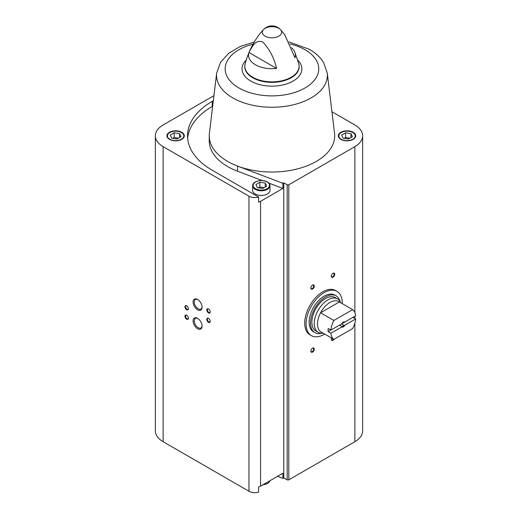 <?xml version="1.0" encoding="UTF-8"?>
<svg xmlns="http://www.w3.org/2000/svg" width="518" height="518" viewBox="0 0 518 518"><rect width="100%" height="100%" fill="white"/><g stroke="black" fill="none" stroke-linecap="round" stroke-linejoin="round"><path stroke-width="0.78" d="M324.669 334.058A25.57 14.763 -60 0 1 311.376 335.625L310.01 334.835A25.57 14.763 -60 0 1 310.01 305.309A25.57 14.763 -60 0 1 335.586 290.546L336.946 291.33A25.57 14.763 -60 0 1 342.236 303.626M260.567 201.321L260.567 486.143A8.204 4.733 0 0 1 258.605 486.978L258.605 492.1A8.204 4.733 0 0 1 248.97 491.265L163.131 441.705A26.535 15.32 0 0 1 155.361 430.872L155.361 135.807A26.535 15.32 0 0 0 163.131 146.639L248.97 196.199A8.204 4.733 0 0 0 258.605 197.034L258.605 202.156A8.204 4.733 0 0 0 260.567 201.321L282.893 188.429L268.784 183.068M277.544 476.34L282.893 478.373L282.893 473.251L260.567 486.143M282.893 478.373L283.767 477.868L287.192 479.843A1.14 0.66 0 0 0 288.804 479.843L354.869 441.705A26.535 15.32 0 0 0 362.639 430.872L362.639 135.807A26.535 15.32 0 0 0 354.869 124.974L331.934 111.733M282.893 188.429L282.893 183.307L283.767 182.802L283.767 477.868M181.76 132.265A8.683 5.012 180 0 1 184.304 135.807A8.683 5.012 180 0 1 175.621 140.825A8.683 5.012 180 0 1 166.932 135.807A8.683 5.012 180 0 1 172.293 131.177A8.683 5.012 180 0 1 181.76 132.265M213.325 100.725L212.263 101.34A84.434 48.75 0 0 0 187.529 135.807A84.434 48.75 0 0 0 212.263 170.28L258.605 197.034M213.94 95.642L163.131 124.974A26.535 15.32 0 0 0 155.361 135.807M291.504 47.695A23.439 13.533 0 0 1 294.716 51.923A23.439 13.533 0 0 1 294.949 57.802L284.751 34.725L280.478 29.63A9.641 5.568 180 0 1 278.781 36.182A9.641 5.568 180 0 1 266.226 36.72A9.641 5.568 180 0 1 263.455 29.63L263.455 29.63A9.641 5.568 180 0 1 278.781 28.309A9.641 5.568 180 0 1 280.478 29.63A11.577 11.577 0 0 0 263.455 29.63C254.979 38.837 248.867 50.233 245.124 63.818L244.755 66.647A27.214 15.708 180 0 0 271.963 82.362A27.214 15.708 180 0 0 299.177 66.647L298.802 63.818A27.15 15.676 180 0 1 271.963 81.863A27.15 15.676 180 0 1 245.124 63.818M248.977 52.532A23.439 13.533 0 0 0 276.528 68.441L248.977 52.532C251.897 47.138 255.167 39.174 262.775 41.977C269.697 49.437 274.287 58.262 276.528 68.441M197.591 328.703A6.346 3.665 -120 0 0 202.078 326.113A6.346 3.665 -120 0 0 197.591 318.337A6.346 3.665 -120 0 0 193.104 320.933A6.346 3.665 -120 0 0 197.591 328.703M197.591 309.796A6.346 3.665 -120 0 0 202.078 307.206A6.346 3.665 -120 0 0 197.591 299.43A6.346 3.665 -120 0 0 193.104 302.02A6.346 3.665 -120 0 0 197.591 309.796M186.674 319.192A2.415 1.392 -120 0 0 188.377 318.201A2.415 1.392 -120 0 0 186.674 315.248A2.415 1.392 -120 0 0 184.965 316.233A2.415 1.392 -120 0 0 186.674 319.192M208.508 322.338A2.415 1.392 -120 0 0 210.211 321.354A2.415 1.392 -120 0 0 208.508 318.402A2.415 1.392 -120 0 0 206.805 319.386A2.415 1.392 -120 0 0 208.508 322.338M186.674 309.732A2.415 1.392 -120 0 0 188.377 308.747A2.415 1.392 -120 0 0 186.674 305.795A2.415 1.392 -120 0 0 184.965 306.779A2.415 1.392 -120 0 0 186.674 309.732M208.508 312.885A2.415 1.392 -120 0 0 210.211 311.901A2.415 1.392 -120 0 0 208.508 308.948A2.415 1.392 -120 0 0 206.805 309.932A2.415 1.392 -120 0 0 208.508 312.885M283.767 182.802L287.192 184.784A1.14 0.66 0 0 0 288.804 184.784L354.869 146.639A26.535 15.32 0 0 0 362.639 135.807M312.561 352.085A2.415 1.392 -60 0 1 310.858 351.1A2.415 1.392 -60 0 1 312.561 348.141A2.415 1.392 -60 0 1 314.271 349.126A2.415 1.392 -60 0 1 312.561 352.085M333.035 277.234A2.415 1.392 -60 0 1 331.326 276.249A2.415 1.392 -60 0 1 333.035 273.297A2.415 1.392 -60 0 1 334.738 274.281A2.415 1.392 -60 0 1 333.035 277.234M312.561 289.05A2.415 1.392 -60 0 1 310.858 288.066A2.415 1.392 -60 0 1 312.561 285.114A2.415 1.392 -60 0 1 314.271 286.098A2.415 1.392 -60 0 1 312.561 289.05M334.058 339.277A2.415 1.392 -60 0 1 333.035 340.268A2.415 1.392 -60 0 1 331.326 339.277A2.415 1.392 -60 0 1 331.598 338.06M353.159 132.265A8.683 5.012 180 0 1 355.704 135.807A8.683 5.012 180 0 1 347.021 140.825A8.683 5.012 180 0 1 338.338 135.807A8.683 5.012 180 0 1 343.699 131.177A8.683 5.012 180 0 1 353.159 132.265M282.893 183.307L237.49 166.058A62.723 36.215 180 0 0 303.632 167.068A62.723 36.215 180 0 0 334.537 133.288L327.259 73.038A55.432 31.999 180 0 1 271.963 107.265A55.432 31.999 180 0 1 216.666 73.038L209.395 133.288A62.723 36.215 0 0 0 209.24 135.807A62.723 36.215 0 0 0 237.49 166.058L237.49 171.18L262.199 180.568M333.443 339.122A1.994 1.153 -60 0 1 332.737 339.756A1.994 1.153 -60 0 1 331.74 339.853A1.994 1.153 -60 0 1 331.332 339.096M312.406 285.211A1.994 1.153 -60 0 1 313.267 285.185A1.994 1.153 -60 0 1 313.571 286.784A1.994 1.153 -60 0 1 312.27 288.539A1.994 1.153 -60 0 1 311.273 288.636A1.994 1.153 -60 0 1 310.865 287.885M332.88 273.394A1.994 1.153 -60 0 1 333.734 273.368A1.994 1.153 -60 0 1 334.039 274.967A1.994 1.153 -60 0 1 332.737 276.722A1.994 1.153 -60 0 1 331.74 276.819A1.994 1.153 -60 0 1 331.332 276.068M312.406 348.238A1.994 1.153 -60 0 1 313.267 348.213A1.994 1.153 -60 0 1 313.571 349.812A1.994 1.153 -60 0 1 312.27 351.573A1.994 1.153 -60 0 1 311.273 351.67A1.994 1.153 -60 0 1 310.865 350.913M208.663 309.045A1.994 1.153 -120 0 0 207.809 309.019A1.994 1.153 -120 0 0 207.498 310.619A1.994 1.153 -120 0 0 208.806 312.373A1.994 1.153 -120 0 0 209.803 312.471A1.994 1.153 -120 0 0 210.204 311.719M186.83 305.892A1.994 1.153 -120 0 0 185.968 305.866A1.994 1.153 -120 0 0 185.664 307.465A1.994 1.153 -120 0 0 186.966 309.22A1.994 1.153 -120 0 0 187.963 309.324A1.994 1.153 -120 0 0 188.371 308.566M208.663 318.499A1.994 1.153 -120 0 0 207.809 318.473A1.994 1.153 -120 0 0 207.498 320.072A1.994 1.153 -120 0 0 208.806 321.827A1.994 1.153 -120 0 0 209.803 321.924A1.994 1.153 -120 0 0 210.204 321.173M186.83 315.345A1.994 1.153 -120 0 0 185.968 315.32A1.994 1.153 -120 0 0 185.664 316.919A1.994 1.153 -120 0 0 186.966 318.68A1.994 1.153 -120 0 0 187.963 318.777A1.994 1.153 -120 0 0 188.371 318.02M197.895 299.618A5.523 3.186 -120 0 0 195.416 299.495A5.523 3.186 -120 0 0 194.567 303.917A5.523 3.186 -120 0 0 198.174 308.786A5.523 3.186 -120 0 0 200.939 309.058A5.523 3.186 -120 0 0 202.072 306.85M197.895 318.525A5.523 3.186 -120 0 0 195.416 318.402A5.523 3.186 -120 0 0 194.567 322.831A5.523 3.186 -120 0 0 198.174 327.693A5.523 3.186 -120 0 0 200.939 327.965A5.523 3.186 -120 0 0 202.072 325.757M270.007 185.761L270.007 190.41A8.683 5.012 180 0 1 261.318 195.422A8.683 5.012 180 0 1 252.635 190.41L252.635 185.761A8.683 5.012 180 0 0 261.318 190.773A8.683 5.012 180 0 0 270.007 185.761C270.189 184.615 269.308 183.359 267.359 181.993C262.393 178.852 252.344 181.158 252.635 185.761M212.658 106.229L212.263 106.462A84.434 48.75 0 0 0 187.645 138.371M209.24 135.807L209.24 140.928A62.723 36.215 0 0 0 237.49 171.18M257.381 187.639L262.762 188.474L266.699 186.195L265.261 183.094L259.881 182.258L255.937 184.531L257.381 187.639M177.059 138.992L181.002 136.72L179.558 133.612L174.177 132.783L170.241 135.056L171.678 138.164L177.059 138.992M264.18 187.652L259.881 186.985L258.456 187.807M259.881 186.985L259.881 182.258M265.261 187.03L265.261 183.094M178.483 138.17L174.177 137.51L172.759 138.325M174.177 137.51L174.177 132.783M179.558 137.555L179.558 133.612M348.465 138.992L352.402 136.72L350.958 133.612L345.577 132.783L341.64 135.056L343.078 138.164L348.465 138.992M349.883 138.17L345.577 137.51L344.159 138.325M345.577 137.51L345.577 132.783M350.958 137.555L350.958 133.612M311.376 335.625A25.57 14.763 -60 0 1 306.08 323.918A25.57 14.763 -60 0 1 317.243 298.18A25.57 14.763 -60 0 1 336.946 291.33M330.892 333.229L341.744 326.962A2.894 1.671 -60 0 0 344.794 325.2L355.646 318.939A17.612 10.166 -60 0 1 352.648 328.548L333.883 339.381A17.612 10.166 -60 0 1 330.892 333.229L328.159 331.656L339.562 325.071L341.925 326.431L341.744 326.962M355.646 315.786L344.794 322.047A2.894 1.671 -60 0 0 343.266 322.144A2.894 1.671 -60 0 0 341.744 323.815L330.892 330.076A17.612 10.166 -60 0 1 333.883 320.467L352.648 309.635A17.612 10.166 -60 0 1 355.646 315.786M355.646 318.939L352.913 317.359L341.511 323.944L343.874 325.304A2.37 1.373 -60 0 1 341.925 326.431M352.648 309.635L339.342 301.955A17.612 10.166 -60 0 0 320.577 312.788L339.342 301.955M330.892 330.076L328.159 328.503A17.612 10.166 120 0 0 328.159 331.656M333.883 320.467L320.577 312.788A17.612 10.166 -60 0 0 317.508 324.015A17.612 10.166 -60 0 0 320.577 331.695L333.883 339.381M344.794 325.2L343.874 325.304M343.071 322.267A2.37 1.373 -60 0 1 343.874 322.157L344.794 322.047M323.115 333.165L323.09 333.165A19.302 11.143 -60 0 1 318.259 332.355A19.302 11.143 -60 0 1 314.264 323.517A19.302 11.143 -60 0 1 322.688 304.098A19.302 11.143 -60 0 1 337.561 298.925A19.302 11.143 -60 0 1 340.676 302.7L340.689 302.732M318.259 332.355L315.876 330.976A19.302 11.143 -60 0 1 311.881 322.144A19.302 11.143 -60 0 1 320.305 302.719A19.302 11.143 -60 0 1 335.178 297.552L337.561 298.925M321.62 333.255A21.232 12.257 -60 0 1 314.912 332.647A21.232 12.257 -60 0 1 310.515 322.934A21.232 12.257 -60 0 1 319.781 301.567A21.232 12.257 -60 0 1 336.143 295.882A21.232 12.257 -60 0 1 340.022 301.385M314.912 332.647L313.545 331.863A21.232 12.257 -60 0 1 309.149 322.144A21.232 12.257 -60 0 1 318.415 300.777A21.232 12.257 -60 0 1 334.777 295.092L336.143 295.882M248.97 196.199L248.97 491.265M163.131 146.639L163.131 441.705M287.192 184.784L287.192 479.843M288.804 184.784L288.804 479.843M354.869 146.639L354.869 312.581M354.869 316.233L354.869 318.486M354.869 323.038L354.869 441.705M297.721 60.075A29.921 17.275 180 0 1 291.278 82.058A29.921 17.275 180 0 1 252.648 82.058A29.921 17.275 180 0 1 246.205 60.075M289.918 43.92A46.788 27.014 180 0 1 305.05 49.76A46.788 27.014 180 0 1 300.751 90.158A46.788 27.014 180 0 1 231.831 82.75A46.788 27.014 180 0 1 253.011 44.166M212.263 106.462L212.263 101.34M267.12 182.019A8.204 4.733 180 0 1 263.442 189.938A8.204 4.733 180 0 1 253.399 184.143A8.204 4.733 180 0 1 267.12 182.019M181.417 132.537A8.204 4.733 180 0 1 177.745 140.462A8.204 4.733 180 0 1 167.696 134.661A8.204 4.733 180 0 1 181.417 132.537M262.458 485.055L267.482 483.572L268.745 482.608L269.878 480.769A8.683 5.012 180 0 1 262.872 484.809M352.823 132.537A8.204 4.733 180 0 1 349.145 140.462A8.204 4.733 180 0 1 339.096 134.661A8.204 4.733 180 0 1 352.823 132.537M294.716 51.923L298.802 63.818M327.259 73.038L323.711 62.795C320.409 57.381 315.637 52.901 309.388 49.333L288.986 41.913M254.221 42.062L240.339 46.419L228.839 53.179L220.597 62.166L216.666 73.038M184.304 136.279C184.492 135.14 183.605 133.884 181.663 132.517C176.69 129.377 166.641 131.682 166.932 136.279M355.704 136.279C355.892 135.14 355.011 133.884 353.062 132.517C348.09 129.377 338.047 131.682 338.338 136.279"/></g></svg>

